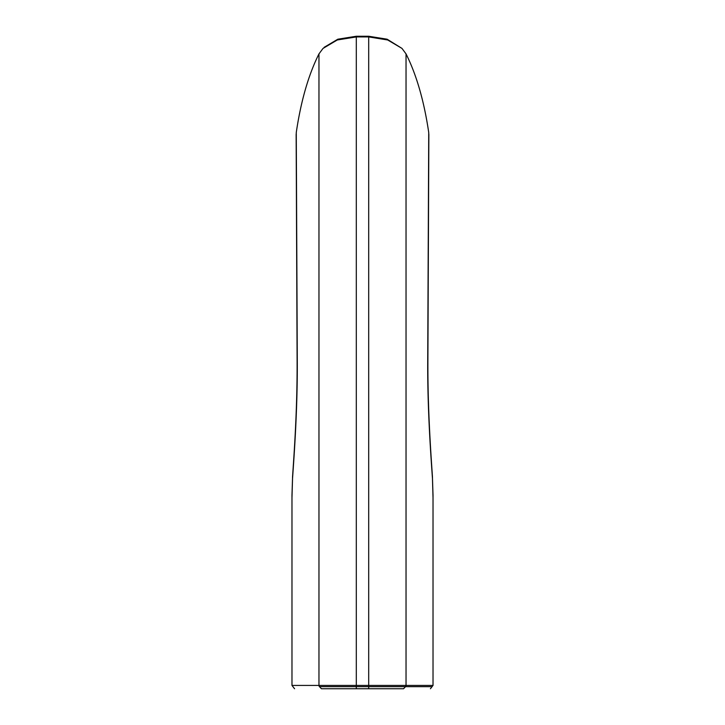 <?xml version="1.0" encoding="UTF-8"?>
<svg xmlns="http://www.w3.org/2000/svg" width="725" height="725" viewBox="0 0 725 725"><rect width="100%" height="100%" fill="white"/><g stroke="black" fill="none" stroke-linecap="round" stroke-linejoin="round"><path stroke-width="1.09" d="M296.144 134.868L296.326 132.122C300.984 100.82 308.533 74.738 318.964 53.886L323.006 48.439L337.27 39.984L356.301 36.921L368.699 36.921L368.699 685.424L406.036 685.424A1.74 1.658 90 0 1 405.547 686.657L432.055 686.657L405.547 686.657L403.544 688.75C439.006 688.75 439.006 688.75 403.544 688.75L321.456 688.75C285.994 688.75 285.994 688.75 321.456 688.75L319.453 686.657L356.301 686.657L356.301 688.75M368.699 36.25L368.699 36.921L387.694 39.984L401.976 48.403L387.114 39.204L368.699 36.25L356.301 36.25L337.85 39.195L324.102 47.352M401.976 48.403L406.036 53.886C416.467 74.738 424.016 100.82 428.674 132.122L428.856 134.868M291.976 497.776L292.538 478.482C293.951 458.263 297.486 411.157 297.295 362.962L296.271 132.485M433.024 497.776L432.462 478.482C431.049 458.263 427.514 411.157 427.705 362.962L428.729 132.485M432.462 478.482A39.059 35.253 -3.7 0 0 432.408 476.044A39.059 35.253 -3.7 0 0 432.363 475.491M292.538 478.482A39.059 35.253 -176.3 0 1 292.592 476.044A39.059 35.253 -176.3 0 1 292.637 475.491M405.547 686.657L368.699 686.657L368.699 685.424L356.301 685.424L356.301 36.25M406.036 685.424L432.562 685.424L406.036 685.424L406.036 53.886M368.699 688.75L368.699 686.657L356.301 686.657L356.301 685.424L318.964 685.424L318.964 53.886M318.964 685.424L292.438 685.424L318.964 685.424A1.74 1.658 90 0 0 319.453 686.657M427.705 362.962A39.059 0.58 0.1 0 1 427.895 363.017C427.723 411.238 431.148 457.257 432.399 476.044L433.033 495.583M297.295 362.962A39.059 0.58 179.9 0 0 297.105 363.017C297.268 410.712 293.942 455.998 292.601 476.044L291.967 495.583M291.976 495.492L291.976 685.424M433.024 495.492L433.024 685.424M430.423 688.75L433.033 685.424M428.856 134.433L427.886 363.017M291.967 685.424L294.577 688.75M296.144 134.433L297.114 363.017"/></g></svg>
